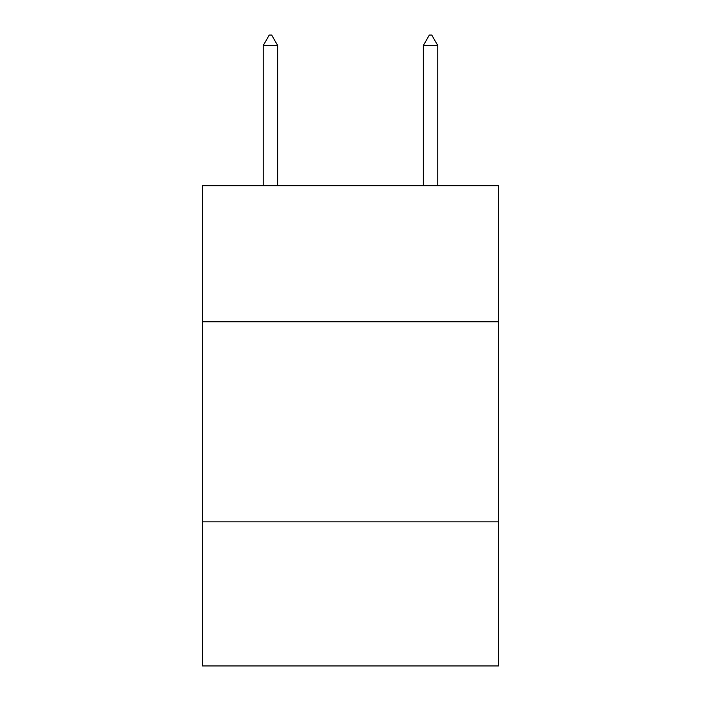 <?xml version="1.0" encoding="UTF-8"?>
<svg xmlns="http://www.w3.org/2000/svg" width="701" height="701" viewBox="0 0 701 701"><rect width="100%" height="100%" fill="white"/><g stroke="black" fill="none" stroke-linecap="round" stroke-linejoin="round"><path stroke-width="1.05" d="M498.577 321.768L498.577 185.695L202.423 185.695L202.423 321.768L498.577 321.768L498.577 665.95L202.423 665.95L202.423 321.768M498.577 521.868L202.423 521.868M277.657 45.46L271.655 35.05L269.254 35.05L263.252 45.46L277.657 45.46L277.657 185.695M263.252 45.46L263.252 185.695M429.345 35.05L431.746 35.05L437.748 45.46L423.343 45.46L429.345 35.05M437.748 185.695L437.748 45.46M423.343 185.695L423.343 45.46"/></g></svg>
